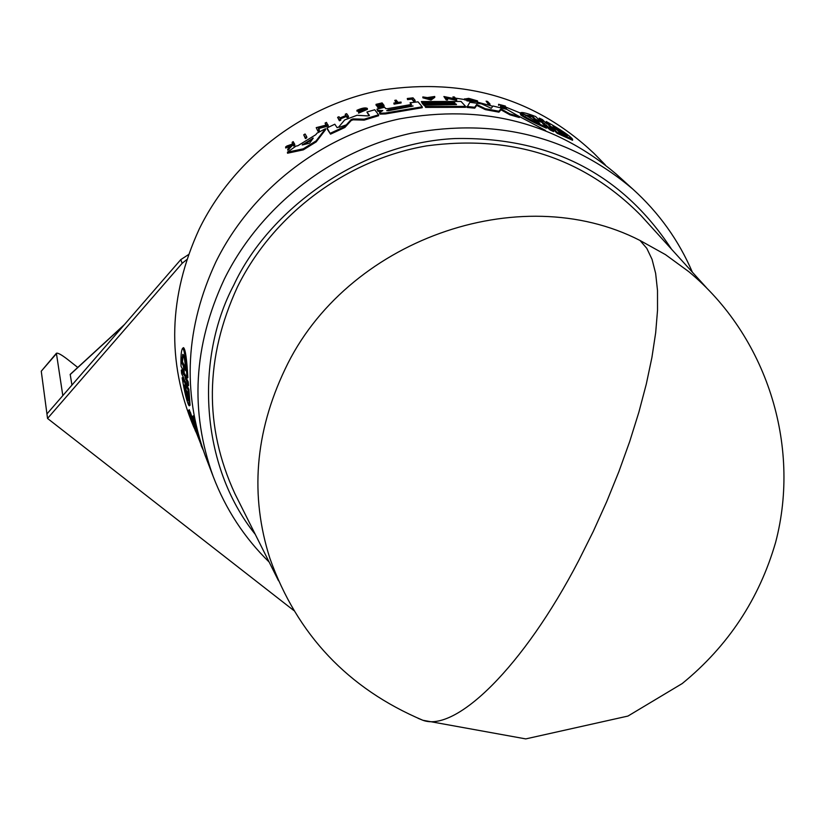<?xml version="1.0" encoding="UTF-8"?>
<svg xmlns="http://www.w3.org/2000/svg" width="825" height="825" viewBox="0 0 825 825"><rect width="100%" height="100%" fill="white"/><g stroke="black" fill="none" stroke-linecap="round" stroke-linejoin="round"><path stroke-width="1.24" d="M640.014 240.467L665.466 254.626L688.772 271.642C766.012 335.651 801.374 444.397 775.634 542.303C759.196 599.033 728.062 646.109 682.244 683.533L627.938 716.069L525.752 738.901L422.885 720.277C455.72 732.507 523.256 667.301 578.841 560.319L593.288 531.393L606.726 501.621L618.925 471.518L629.692 441.561L638.859 412.252L646.305 384.058L651.925 357.421L655.679 332.722L657.525 310.303L657.504 290.462L655.648 273.415L652.049 259.339L646.79 248.335L640.014 240.467C519.472 178.509 345.407 240.384 284.986 369.353C254.873 432.661 249.872 495.712 269.95 558.525C297.093 634.642 348.067 688.566 422.885 720.277L418.007 718.276M671.55 249.222C621.988 173.683 549.78 136.795 454.957 138.548C359.514 142.911 268.445 210.179 233.743 285.192C195.205 357.772 199.65 465.248 255.276 534.373M644.707 219.625L641.004 215.552C583.76 157.699 512.294 134.475 426.638 145.87C346.397 159.699 273.323 214.222 237.476 286.873C204.858 357.782 204.002 426.731 234.908 493.721L237.373 498.64M617.884 175.601L616.182 174.054C555.05 122.286 482.769 103.909 399.341 118.924C320.997 135.877 250.986 190.523 215.861 261.958C185.635 326.968 182.078 391.504 205.188 455.575L206.013 457.72M369.012 115.686L366.919 112.014L374.746 109.756L378.572 114.799L364.124 119.202L353.007 118.883L353.059 119.821L351.151 120.543L344.881 127.493L330.526 134.145L327.113 128.875L327.051 127.916L334.806 124.214L337.116 127.669L338.673 127.06L344.695 119.945L356.988 115.283L367.95 115.923L369.414 115.407L366.919 112.014M378.572 114.799L378.634 115.717L364.176 120.13L353.059 119.821M410.891 104.548L410.077 102.733L418.048 101.857L422.235 106.807L385.45 113.025L379.995 113.231L379.541 112.571L382.821 110.56L377.85 110.395L376.922 109.168L384.667 107.26L385.749 108.663L387.719 108.632L411.52 104.466L410.077 102.733M422.235 106.807L422.287 107.704L385.502 113.933L380.047 114.139L379.541 112.571M380.727 111.612L377.902 111.313L376.922 109.168M325.586 129.649L316.161 141.91L303.322 149.861L287.523 153.213L287.451 152.161L295.958 146.118L297.825 145.757L315.81 134.702L316.913 133.227L325.524 128.679L325.586 129.649M325.875 125.122L325.091 123.059L326.473 122.389L328.298 126.029L318.615 128.545M328.237 125.07L318.089 127.7L319.358 130.587L317.986 131.319L316.212 127.638L326.36 125.008L325.091 123.059M340.725 119.254L340.787 120.192L339.395 120.78L337.611 117.325L339.003 116.737L339.848 117.975L346.108 115.438L345.252 114.201L346.634 113.664L348.387 116.16L346.995 116.707L346.211 115.593L339.952 118.13L340.725 119.254L339.333 119.842L337.611 117.325M345.644 115.624L345.252 114.201M348.387 116.16L348.449 117.098L347.057 117.635L346.273 116.521L340.467 118.872M381.202 104.528L376.21 105.476L375.994 104.362L382.088 102.908L383.996 105.342L377.871 106.807L382.552 105.425L381.985 104.703L377.149 105.868L381.748 104.404L380.985 103.414L375.994 104.362M383.996 105.342L384.048 106.239L377.922 107.714L377.716 106.6M377.716 106.642L376.922 105.569M294.711 144.282L294.772 145.313L293.741 146.025L293.153 144.983L292.06 145.747L287.791 150.263L287.719 149.212L291.318 144.88L285.625 146.953L286.945 145.984L291.854 144.241L292.689 143.261L292.153 142.323L293.174 141.622L294.711 144.282L293.679 144.994L293.081 143.963L291.988 144.715L287.719 149.212M290.06 146.386L285.687 147.995L285.625 146.953M292.38 143.632L292.153 142.323M365.774 109.302L357.885 111.169L356.988 111.22L356.926 110.302L366.114 108.766L359.092 111.788L358.566 113.149L367.403 109.354L367.352 108.446L358.504 112.231M401.063 102.063L401.105 102.96L394.072 104.167L393.865 103.063L396.577 102.578L394.783 100.361L396.186 100.124L397.98 102.331L401.063 102.063L394.03 103.269L394.072 104.167M395.99 102.682L394.783 100.361M407.55 99.619L407.302 98.495L411.799 98.237L411.85 99.124L407.55 99.619L407.498 98.732M407.302 98.495L413.026 97.855L415.058 100.258L415.109 101.145L413.676 101.3L411.85 99.124M306.735 136.744L306.797 137.744L305.436 138.579L303.713 134.826L305.075 133.99L306.735 136.744L305.363 137.579L303.713 134.826M422.864 103.579L421.369 101.558L461.031 101.444L465.578 106.394L425.587 106.508L424.463 105.188L456.524 104.6L455.864 103.867L423.844 104.466L422.854 103.3L454.812 102.712L454.286 102.135L454.307 102.692M465.578 106.394L465.62 107.302L425.628 107.405L424.463 105.188M424.473 105.311L422.895 104.198L422.854 103.3M519.265 116.562L519.307 117.521L509.953 114.83L500.981 109.818L498.929 112.169L485.296 109.612L476.737 105.383L474.736 108.168L466.94 107.405L469.848 102.279L481.594 103.888L491.257 108.281L493.02 106.013L506.767 109.333L519.265 116.562L509.902 113.881L509.953 114.83M477.52 100.887L477.562 101.795L466.919 100.867L466.878 99.969L468.167 99.887L475.551 100.526L464.743 99.021L468.703 98.35L477.52 100.887L466.878 99.969M474.695 100.805L469.714 99.701M466.888 100.145L464.795 99.918L464.64 98.783M453.657 98.526L452.946 96.907L454.358 96.989L456.668 99.516L445.954 97.309L447.552 99.082L446.15 99.052L443.891 96.525L454.616 98.722L452.946 96.907M456.668 99.516L456.71 100.413L446.913 98.371M447.552 99.082L447.604 99.98L446.201 99.938L443.891 96.525M434.723 96.484L434.765 97.371L431.021 100.052L422.874 97.814L422.823 96.927L427.34 97.587L434.723 96.484L430.97 99.155L431.021 100.052M504.199 105.796L499.991 104.775L506.426 107.57L506.468 108.508L500.548 106.982L500.507 106.054L505.003 107.116L498.568 104.301L505.395 106.064L504.199 105.796L504.23 106.456M498.682 105.363L498.568 104.301M489.957 103.971L489.998 104.888L488.596 104.61L486.111 101.145L487.513 101.423L489.957 103.971L488.555 103.692L486.111 101.145M548.429 124.657L546.294 122.533L546.253 121.512C561.351 130.061 570.116 135.96 572.529 139.188L557.112 132.289L553.276 128.473L553.317 129.504L557.153 133.32L557.112 132.289M572.529 139.188L572.571 140.281L557.153 133.32M553.276 128.473L549.533 126.596L553.513 130.567L553.544 131.588L550.254 130.03L544.149 124.905M550.254 130.03L550.223 129.009L546.305 125.122L542.551 123.379L546.367 127.205L546.408 128.215C533.528 122.482 524.978 118.058 520.761 114.953L520.183 113.18M541.685 121.481L539.292 119.099L539.251 118.109L542.489 119.625L546.325 123.43L550.048 125.297L546.253 121.512M597.042 156.482L593.959 153.347C535.889 98.691 465.279 77.581 382.15 90.028C304.198 104.682 233.929 158.132 199.258 228.989C168.537 295.917 166.64 361.762 193.535 426.525L195.669 430.949M196.711 433.568L195.721 431.382M190.328 412.067L191.586 415.955M190.101 414.336L190.647 417.337L188.595 410.252L189.368 409.726L190.018 412.273M188.079 390.019L185.986 385.708L186.821 385.141L188.915 389.441L188.079 390.019L189.265 405.807L188.616 405.065C186.543 400.403 184.388 391.328 182.15 377.819L184.253 382.078L183.748 378.015L181.644 373.715L181.304 370.167L182.139 369.59L183.398 372.116M182.779 348.16L183.542 347.645C185.398 349.212 186.842 359.195 187.852 377.613L186.986 378.201L184.831 373.931L185.202 378.077L187.368 382.46L187.698 386.079L185.481 381.624L185.986 385.708M185.202 378.077L186.048 377.499L188.224 381.872L188.543 385.502L187.698 386.079M188.915 389.441L190.07 405.261L189.265 405.807M182.15 377.819L182.985 377.262L184.057 379.459M203.167 450.007L195.587 430.733L191.524 417.605L193.277 415.821L195.669 425.03L195.133 425.752L198.052 433.352M546.367 127.205C533.486 121.502 524.937 117.088 520.719 113.994L520.183 113.056C521.122 111.746 526.288 112.922 535.683 116.562L539.375 120.244L543.108 121.966L539.251 118.109M505.436 106.93L505.395 106.064M190.328 412.057L189.544 412.593L190.266 416.027L188.987 411.613L189.76 411.087M377.86 111.241L377.809 110.333M525.401 115.098L505.694 107.044M548.769 125.524L556.06 128.886L552.771 125.617C561.577 130.948 566.424 134.372 567.28 135.877L560.505 133.279L557.164 129.968L548.769 125.524M539.777 123.482L525.401 115.026L532.29 115.995L535.497 119.202L544.686 123.533L536.528 120.233L539.777 123.482M302.208 144.963L313.263 138.095L309.612 143.179L302.208 144.963M388.74 110.653L386.677 110.684L388.162 109.911L411.015 105.827L413.119 106.023L388.74 110.653M184.326 375.695L183.367 365.96L181.562 362.381L182.727 354.41C183.903 354.523 184.924 359.978 185.79 370.765L183.965 367.146L184.326 375.695M187.894 393.566L188.1 400.403L187.553 399.836L183.707 384.873L185.501 388.596L184.625 379.84L186.079 389.792L187.894 393.566M553.513 130.567L550.223 129.009M488.596 104.61L488.555 103.692M506.426 107.57L500.507 106.054M430.97 99.155L422.823 96.927M446.201 99.938L446.15 99.052M464.795 99.918L464.743 99.021M469.745 100.279L469.714 99.578M474.736 108.168L474.695 107.26L466.898 106.497M476.737 105.383L476.685 104.476L474.695 107.26M485.296 109.612L485.255 108.694L476.685 104.476M498.929 112.169L498.888 111.231L485.255 108.694M500.981 109.818L500.94 108.879L498.888 111.231M509.902 113.881L500.94 108.879M423.885 105.363L423.844 104.466M455.895 104.569L455.864 103.867M425.628 107.405L425.587 106.508M422.4 103.61L421.369 101.558M454.286 102.135L422.359 102.723M305.436 138.579L305.363 137.579M413.676 101.3L411.799 98.237M415.058 100.258L413.624 100.413M357.885 111.169L357.833 110.251M356.926 110.302C362.123 107.982 365.599 107.363 367.342 108.446M289.09 149.315L289.018 148.273M292.06 145.747L291.988 144.715M293.153 144.983L293.081 143.963M293.741 146.025L293.679 144.994M376.21 105.476L376.159 104.579M381.037 104.311L380.985 103.414M377.211 106.776L377.149 105.868M382.037 105.548L381.985 104.703M377.922 107.714L377.871 106.807M339.395 120.78L339.333 119.842M346.273 116.521L346.211 115.593M347.057 117.635L346.995 116.707M317.986 131.319L316.212 127.638M319.296 129.608L317.924 130.35M201.104 445.448L202.816 449.223M201.62 446.583L201.929 447.263M201.517 446.366L202.053 447.542M189.544 412.593L191.802 418.605M188.595 410.252L188.987 411.613M190.008 414.397L191.41 418.873M303.322 149.861L303.249 148.83L287.451 152.161M316.161 141.91L316.088 140.91L303.249 148.83M325.524 128.679L316.088 140.91M379.613 113.561L379.552 112.654M330.526 134.145L327.051 127.916M344.881 127.493L344.819 126.545L330.464 133.176M351.151 120.543L351.099 119.604L344.819 126.545M351.099 119.604L353.007 118.883M364.176 120.13L364.124 119.202M181.304 370.167L183.501 374.385M188.224 381.872L187.368 382.46M183.408 374.447L183.088 370.363L181.036 366.228C180.685 356.338 181.222 350.347 182.634 348.263C184.48 349.831 185.934 359.813 186.986 378.201M202.785 448.913L203.053 449.677M198.691 435.713L198.144 436.095L202.28 447.428M195.133 425.752L194.36 426.278L198.144 436.095M195.669 425.03L194.36 426.278M192.472 416.367L194.886 425.566M195.216 429.639L193.535 426.535L194.071 426.164M195.009 429.784L195.473 431.083M430.32 98.422L427.814 97.721L431.485 97.577L430.32 98.422M566.383 135.816L555.328 128.153M535.497 119.202L535.538 120.182L532.331 116.975L532.29 115.995M532.331 116.975L525.752 115.686M537.941 122.595L536.528 120.233M312.314 139.415L303.713 144.705M181.562 362.381L182.428 361.793L184.233 365.362L183.367 365.96M184.233 365.362L184.357 366.877M183.965 367.146L184.831 366.548L185.512 367.898M183.243 354.492L182.428 361.793M185.285 388.142L188.213 398.96M188.502 254.605L180.768 259.638L46.943 413.913L47.541 418.45L293.896 610.583M47.541 418.45L182.16 263.309L186.801 259.576M71.94 385.089L70.207 374.385L124.513 324.493M77.746 367.445L67.537 359.37C61.504 354.719 57.791 352.677 56.399 353.265L62.813 395.608M56.348 353.327L41.26 371.209L46.943 413.903M692.35 272.157C678.697 240.322 658.855 212.644 632.837 189.121C570.58 136.403 496.877 117.738 411.716 133.134C331.722 150.511 260.195 206.322 224.287 279.201C193.38 345.52 189.688 411.304 213.221 476.551C225.751 509.314 244.386 537.807 269.136 562.042M346.304 124.874L339.323 127.297M526.969 115.644L522.349 113.499M546.305 125.122L546.346 126.132M500.858 106.126L500.827 105.456M380.047 114.139L379.995 113.231M385.502 113.933L385.45 113.025M302.713 144.303L302.744 144.87M312.469 139.208L312.417 138.332M411.015 105.827L411.056 106.631M388.214 110.756L388.162 109.911M545.521 130.453L517.357 115.438M492.814 106.27L477.221 102.073M464.671 99.547L455.41 98.144M182.16 263.309L180.768 259.638M70.146 374.602L123.781 325.328M56.255 353.884L41.26 371.209M706.417 287.667L641.004 215.552M632.837 189.121L616.182 174.054M605.261 164.856L593.959 153.347M278.52 580.769L234.908 493.721M213.221 476.551L205.188 455.575M201.558 446.428L201.321 445.892M203.136 449.903L202.61 448.759M522.452 113.51L527.051 115.655"/></g></svg>
